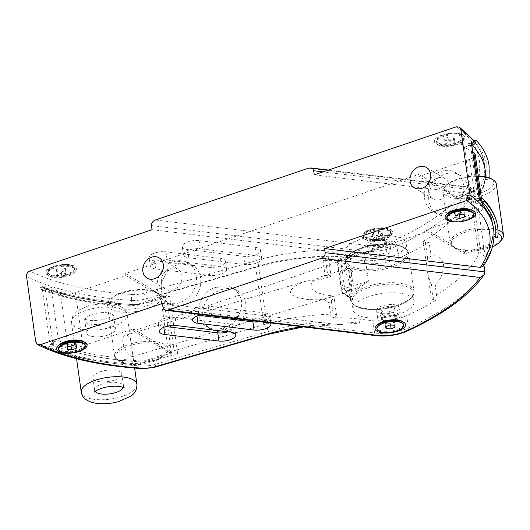 <?xml version="1.0" encoding="UTF-8"?>
<svg xmlns="http://www.w3.org/2000/svg" width="530" height="530" viewBox="0 0 530 530"><rect width="100%" height="100%" fill="white"/><g stroke="black" fill="none" stroke-linecap="round" stroke-linejoin="round"><path stroke-width="0.4" stroke-dasharray="2.65 1.99" d="M455.045 212.662L459.298 213.305L463.935 211.868L464.313 209.787L460.053 209.145L455.422 210.582L455.045 212.662L455.76 217.784M376.777 240.666L372.994 239.732L374.114 237.606L379.029 236.413L382.812 237.347L381.693 239.474L376.777 240.666L376.061 235.545L380.971 234.353L382.097 232.226L378.307 231.292L373.398 232.484L372.272 234.611L372.994 239.732M66.581 344.016L70.841 344.659L75.472 343.221L75.85 341.134L71.596 340.492L66.959 341.936L66.581 344.016L67.303 349.137M388.748 319.928L384.787 321.703L385.648 323.618L390.471 323.757L394.433 321.982L393.571 320.067L388.748 319.928L389.47 325.056M449.049 142.073L453.978 142.08L455.144 143.935L451.388 145.776L446.459 145.77L445.293 143.915L449.049 142.073L448.334 136.952L444.571 138.794L445.743 140.649L450.666 140.655L454.422 138.814L453.256 136.959L453.978 142.08M459.49 214.663L459.298 213.305M464.346 214.802L463.935 211.868M465.029 214.908L464.313 209.787M460.775 214.266L460.053 209.145M456.138 215.703L455.422 210.582M373.398 232.484L374.114 237.606M378.307 231.292L379.029 236.413M382.097 232.226L382.812 237.347M380.971 234.353L381.693 239.474M372.272 234.611L376.061 235.545M57.379 276.773L57.2 274.752L61.559 273.149L66.111 273.566L66.29 275.587L61.931 277.19L57.379 276.773L56.664 271.651L61.208 272.069L65.568 270.466L65.389 268.445L60.844 268.028L56.478 269.631L57.2 274.752M71.033 346.017L70.841 344.659M75.889 346.156L75.472 343.221M76.572 346.256L75.85 341.134M72.319 345.613L71.596 340.492M67.681 347.057L66.959 341.936M385.502 326.825L384.787 321.703M386.065 326.579L385.648 323.618M390.656 325.089L390.471 323.757M395.155 327.103L394.433 321.982M394.293 325.188L393.571 320.067M454.422 138.814L455.144 143.935M450.666 140.655L451.388 145.776M445.743 140.649L446.459 145.77M444.571 138.794L445.293 143.915M453.256 136.959L448.334 136.952M373.186 228.827A13.482 5.267 172 0 0 363.832 235.293A13.482 5.267 172 0 0 377.917 238.632A13.482 5.267 172 0 0 390.537 231.544A13.482 5.267 172 0 0 373.186 228.827M60.844 268.028L61.559 273.149M65.389 268.445L66.111 273.566M65.568 270.466L66.29 275.587M61.208 272.069L61.931 277.19M56.478 269.631L56.664 271.651M402.396 321.432A14.045 5.485 -8 0 1 396.791 329.574A14.045 5.485 -8 0 1 377.93 329.627A14.045 5.485 -8 0 1 377.208 324.969M458.635 141.596A13.482 5.267 172 0 0 462.849 136.925A13.482 5.267 172 0 0 448.764 133.593A13.482 5.267 172 0 0 436.144 140.682A13.482 5.267 172 0 0 444.518 144.326A13.482 5.267 172 0 0 458.635 141.596M473.661 213.855A13.482 5.267 -8 0 1 473.648 214.537A13.482 5.267 -8 0 1 460.186 221.056A13.482 5.267 -8 0 1 446.956 217.611M365.263 239.494A14.045 5.485 172 0 0 378.301 240.792A14.045 5.485 172 0 0 390.378 235.903A14.045 5.485 172 0 0 389.649 231.246A14.045 5.485 172 0 0 370.795 231.305A14.045 5.485 172 0 0 365.19 239.441A14.045 5.485 172 0 0 365.263 239.494M373.279 229.444A13.482 5.267 172 0 0 363.918 235.91A13.482 5.267 172 0 0 365.488 237.944A13.482 5.267 172 0 0 378.003 239.249A13.482 5.267 172 0 0 389.669 234.545A13.482 5.267 172 0 0 390.623 232.16A13.482 5.267 172 0 0 373.279 229.444M67.297 264.616A13.482 5.267 172 0 0 53.821 266.431A13.482 5.267 172 0 0 47.673 271.923A13.482 5.267 172 0 0 61.758 275.262A13.482 5.267 172 0 0 74.379 268.173A13.482 5.267 172 0 0 67.297 264.616M85.204 345.209A13.482 5.267 -8 0 1 85.184 345.891A13.482 5.267 -8 0 1 71.729 352.41A13.482 5.267 -8 0 1 58.499 348.959M403.661 324.976A13.482 5.267 -8 0 1 385.648 332.264A13.482 5.267 -8 0 1 376.962 328.726M458.722 142.212A13.482 5.267 172 0 0 462.935 137.542A13.482 5.267 172 0 0 448.85 134.203A13.482 5.267 172 0 0 436.236 141.298A13.482 5.267 172 0 0 444.604 144.935A13.482 5.267 172 0 0 458.722 142.212M472.031 211.781A13.363 5.22 -8 0 1 473.515 214.445A13.363 5.22 -8 0 1 459.318 220.99A13.363 5.22 -8 0 1 447.075 216.81A13.363 5.22 -8 0 1 447.956 215.167M381.242 238.692A13.363 5.22 172 0 0 389.576 234.651A13.363 5.22 172 0 0 387.026 229.41A13.363 5.22 172 0 0 373.325 229.589A13.363 5.22 172 0 0 365.607 238.016A13.363 5.22 172 0 0 381.242 238.692M67.383 265.232A13.482 5.267 172 0 0 53.908 267.047A13.482 5.267 172 0 0 47.76 272.539A13.482 5.267 172 0 0 49.33 274.573A13.482 5.267 172 0 0 61.844 275.878A13.482 5.267 172 0 0 73.511 271.174A13.482 5.267 172 0 0 74.465 268.79A13.482 5.267 172 0 0 67.383 265.232M83.574 343.135A13.363 5.22 -8 0 1 85.058 345.792A13.363 5.22 -8 0 1 70.861 352.344A13.363 5.22 -8 0 1 58.618 348.157A13.363 5.22 -8 0 1 59.499 346.521M352.635 254.274A32.019 12.508 172 0 0 345.427 262.8L345.487 263.98L348.72 271.102L337.842 262.94A5.618 2.193 -8 0 1 337.345 262.198L341.38 290.877A5.618 2.193 172 0 0 341.87 291.619A2.246 1.928 -53.1 0 0 342.552 292.805L341.38 290.877A5.618 2.193 172 0 1 344.626 288.36L340.598 259.68L364.415 252.532C359.83 252.148 355.902 252.731 352.635 254.274A1.126 0.762 -121.1 0 1 352.351 255.056A1.126 0.762 -121.1 0 1 352.331 255.069A1.126 0.762 -121.1 0 1 351.913 255.122L354.53 254.122L364.415 252.532L368.449 281.211L356.524 287.896A33.145 12.945 172 0 0 349.065 296.721L350.416 298.715L352.748 299.781L350.337 298.489L350.323 297.621A1.126 1.034 3.8 0 0 349.065 296.721L344.189 293.057A3.372 1.318 -8 0 1 345.838 291.102L356.524 287.896A1.126 0.762 58.9 0 1 357.525 289.102L368.449 281.211L344.626 288.36A2.246 0.755 73.3 0 0 345.838 291.102M114.189 326.904A14.608 5.697 172 0 0 97.547 325.692A14.608 5.697 172 0 0 86.549 332.893A14.608 5.697 172 0 0 101.806 336.497A14.608 5.697 172 0 0 115.474 328.819A14.608 5.697 172 0 0 114.189 326.904M120.535 371.981A14.608 5.697 172 0 0 103.893 370.768A14.608 5.697 172 0 0 92.896 377.969A14.608 5.697 172 0 0 108.153 381.574A14.608 5.697 172 0 0 121.827 373.895A14.608 5.697 172 0 0 120.535 371.981M462.948 134.905A15.39 6.009 -8 0 1 463.743 140.006A15.39 6.009 -8 0 1 450.421 145.372A15.39 6.009 -8 0 1 436.137 143.882A15.39 6.009 -8 0 1 442.285 134.964A15.39 6.009 -8 0 1 462.948 134.905M390.65 229.623A15.39 6.009 -8 0 1 391.445 234.724A15.39 6.009 -8 0 1 378.122 240.097A15.39 6.009 -8 0 1 363.838 238.606A15.39 6.009 -8 0 1 369.98 229.682A15.39 6.009 -8 0 1 390.65 229.623M54.908 276.156A13.363 5.22 172 0 0 73.418 271.281A13.363 5.22 172 0 0 67.343 265.384A13.363 5.22 172 0 0 51.728 268.173A13.363 5.22 172 0 0 49.449 274.646A13.363 5.22 172 0 0 54.908 276.156M42.062 287.061A250.67 97.898 172 0 0 44.295 287.903A2.246 1.669 110.2 0 1 43.255 287.956A2.246 1.669 110.2 0 1 42.301 286.611L40.578 287.373A4.492 3.346 -69.8 0 0 42.48 290.062A4.492 3.346 -69.8 0 0 44.606 289.943L44.315 287.889A13.257 5.181 172 0 0 45.799 286.465A8.99 3.511 172 0 1 45.792 286.472A2.246 0.875 172 0 1 42.062 287.061L50.125 344.421A2.246 0.875 172 0 0 53.855 343.831A8.99 3.511 172 0 0 53.861 343.824L53.57 341.777A2.246 0.875 172 0 1 52.656 342.261L53.384 342.016A13.257 5.181 172 0 0 53.57 341.777L53.861 343.824A13.257 5.181 -8 0 1 52.377 345.249A2.246 1.669 -69.8 0 0 50.94 348.064L49.21 348.833A255.162 99.653 172 0 0 122.503 364.435L123.583 363.534A2.246 1.1 95.8 0 1 124.371 360.579A250.67 97.898 172 0 0 141.185 361.957A6.744 2.63 172 0 0 143.014 361.957A6.744 2.63 172 0 0 147.181 361.162L170.653 353.278L133.706 330.852L158.397 322.505A11.236 4.386 172 0 0 158.298 323.393A11.236 4.386 172 0 0 163.671 326.301L165.877 326.573M50.94 348.064A252.916 98.779 172 0 0 123.583 363.534M159.755 345.726A24.718 9.653 -8 0 1 165.214 349.038L159.755 345.726L157.834 343.619L133.421 328.799L82.918 345.871A11.236 4.386 -8 0 1 67.78 345.938L58.419 340.32L50.933 287.055L45.898 288.757A13.257 5.181 172 0 0 46.084 288.512A2.246 0.875 -8 0 1 45.169 289.002L45.898 288.757A13.257 5.181 172 0 1 44.606 289.943A250.67 97.898 -8 0 0 108.491 304.366A25.844 10.09 -8 0 1 110.167 299.139A25.844 10.09 -8 0 1 150.348 290.36L151.984 290.413L157.443 293.726A24.718 9.653 172 0 0 155.389 291.931A24.718 9.653 172 0 0 151.984 290.413M45.792 286.472L46.084 288.519A8.99 3.511 -8 0 1 46.084 288.519L45.799 286.465M42.301 286.611A252.916 98.779 172 0 0 114.944 302.073A2.246 1.1 -84.2 0 0 115.798 303.405A2.246 1.1 -84.2 0 0 116.308 303.22A250.67 97.898 172 0 0 133.123 304.598A6.744 2.63 172 0 0 134.951 304.598A17.98 7.022 172 0 0 146.664 302.868L169.593 296.204L177.656 353.563A4.492 1.756 172 0 1 171.428 352.775L167.778 326.798M40.578 287.373A255.162 99.653 172 0 0 113.864 302.974L114.944 302.073M345.427 262.8A1.126 1.034 -176.2 0 1 344.46 263.947A33.145 12.945 -8 0 1 351.913 255.122L341.234 258.329A3.372 1.318 172 0 0 339.578 260.283L344.46 263.947L348.72 271.102L352.748 299.781L341.87 291.619L337.842 262.94A2.246 1.928 126.9 0 1 339.578 260.283M115.023 305.439A253.645 99.057 -8 0 1 110.558 304.962A24.718 9.653 172 0 0 134.713 308.718A24.718 9.653 172 0 0 157.549 298.681L139.264 304.829A6.744 2.63 -8 0 1 133.268 305.625A250.67 97.898 -8 0 1 116.454 304.246L115.023 305.439A4.492 2.2 95.8 0 1 113.864 302.974M116.454 304.246L116.308 303.22A250.67 97.898 172 0 1 88.159 299.344A250.67 97.904 -8 0 1 44.295 287.903L44.315 287.889M437.561 144.769A14.045 5.485 172 0 0 450.599 146.068A14.045 5.485 172 0 0 462.677 141.185A14.045 5.485 172 0 0 461.948 136.528A14.045 5.485 172 0 0 443.093 136.581A14.045 5.485 172 0 0 437.488 144.723A14.045 5.485 172 0 0 437.561 144.769M472.396 210.324A14.045 5.485 -8 0 1 470.408 216.902A14.045 5.485 -8 0 1 454.667 220.135A14.045 5.485 -8 0 1 447.201 213.862M46.05 271.599A15.39 6.009 -8 0 1 65.216 264.444A15.39 6.009 -8 0 1 75.287 271.353A15.39 6.009 -8 0 1 61.964 276.726A15.39 6.009 -8 0 1 47.68 275.236A15.39 6.009 -8 0 1 46.05 271.599M471.806 145.293A13.257 5.181 -8 0 1 469.673 145.465L470.507 145.18A2.246 0.875 -8 0 1 469.222 145.439A8.99 3.511 -8 0 1 468.268 145.498L467.983 143.445A8.99 3.511 172 0 0 468.937 143.392A2.246 0.875 172 0 0 471.369 142.172M472.78 152.203L464.479 147.221L469.673 145.465A13.257 5.181 -8 0 1 468.268 145.498M479.292 198.558A13.257 5.181 -8 0 1 477.159 198.723A13.257 5.181 -8 0 1 475.755 198.757A8.99 3.511 172 0 0 476.708 198.704A2.246 0.875 172 0 0 477.994 198.439L470.507 145.18M464.479 147.221L471.958 200.479L477.994 198.439M479.928 199.936L480.014 200.552A13.257 5.181 -8 0 1 476.039 200.804A8.99 3.511 172 0 0 477 200.751A2.246 0.875 172 0 0 479.431 199.532A2.246 0.875 172 0 0 479.305 199.3M476.039 200.804L475.755 198.757M480.418 200.453L480.014 200.552M489.044 165.426A255.162 99.653 -8 0 1 489.097 176.053L486.871 176.271A2.246 2.06 -172.8 0 1 484.963 178.537L484.93 178.544A250.67 97.898 -8 0 1 484.4 181.744A250.67 97.898 -8 0 1 483.261 186.189A6.744 2.63 -8 0 1 483.102 186.534A250.67 97.898 172 0 0 484.4 181.744A250.67 97.898 172 0 0 484.963 178.537L484.97 167.666L484.393 163.571A250.67 97.898 172 0 0 473.774 141.212M473.774 140.609A252.916 98.779 -8 0 1 486.818 165.744A252.916 98.779 -8 0 1 486.871 176.271M489.839 248.398L488.183 251.472M477.822 177.722L479.438 175.675L478.888 173.548L479.478 174.688L477.822 177.722A246.178 96.142 -8 0 1 470.004 193.622L314.244 174.84M492.469 246.715A24.718 9.653 -8 0 1 469.666 251.121L487.825 244.9A6.744 2.63 172 0 0 491.177 242.528A250.67 97.898 172 0 0 492.847 234.876L493.033 225.031M492.847 234.876L495.795 234.585A4.492 4.114 -172.8 0 1 497.73 237.513M494.006 236.016A2.246 2.06 7.2 0 0 493.026 235.896A250.67 97.898 172 0 1 492.463 239.103A250.67 97.898 172 0 0 492.993 235.903M496.305 183.943A26.964 10.534 -8 0 1 492.052 190.8A26.964 10.534 -8 0 1 462.736 198.776A26.964 10.534 -8 0 1 442.894 191.449A26.964 10.534 -8 0 1 444.796 186.673A26.964 10.534 -8 0 1 478.351 176.623M497.988 229.914A26.964 10.534 172 0 0 493.562 228.649A26.964 10.534 172 0 0 464.585 230.914A26.964 10.534 172 0 0 450.096 242.667A26.964 10.534 172 0 0 453.236 246.735A26.964 10.534 172 0 0 499.253 242.011A26.964 10.534 172 0 0 501.599 239.938M467.983 143.445A13.257 5.181 172 0 0 471.521 143.246M488.229 177.212A253.645 99.057 -8 0 1 488.017 179.273A4.492 4.114 7.2 0 0 489.011 177.517M489.104 177.06A4.492 4.114 7.2 0 0 489.097 176.053M110.558 304.962L108.491 304.366M495.795 234.585A253.645 99.057 172 0 0 496 232.524L493.006 230.099A25.844 10.09 172 0 0 464.307 232.584A25.844 10.09 172 0 0 451.553 244.35L453.514 246.437L459.099 249.709A24.718 9.653 -8 0 1 455.489 248.133A24.718 9.653 -8 0 1 453.514 246.437M471.958 200.479L481.366 206.13A11.236 4.386 -8 0 1 482.744 207.859A11.236 4.386 -8 0 1 477 212.662L426.57 229.709L451.553 244.35M161.445 282.589A11.799 9.778 -59 0 0 165.612 289.241A11.799 9.778 -59 0 0 180.067 284.159A11.799 9.778 -59 0 0 177.755 269.008A11.799 9.778 -59 0 0 166.314 270.558A11.799 9.778 -59 0 0 161.445 282.589M157.291 288.79A22.472 18.63 -59 0 0 165.234 301.464A22.472 18.63 -59 0 0 192.774 291.785A22.472 18.63 -59 0 0 188.369 262.926A22.472 18.63 -59 0 0 166.572 265.881A22.472 18.63 -59 0 0 157.291 288.79M428.717 192.238A11.799 9.778 -59 0 0 432.884 198.896A11.799 9.778 -59 0 0 447.346 193.814A11.799 9.778 -59 0 0 445.028 178.663A11.799 9.778 -59 0 0 433.586 180.213A11.799 9.778 -59 0 0 428.717 192.238M424.563 198.445A22.472 18.63 -59 0 0 432.513 211.119A22.472 18.63 -59 0 0 460.047 201.44A22.472 18.63 -59 0 0 455.641 172.581A22.472 18.63 -59 0 0 433.845 175.529A22.472 18.63 -59 0 0 424.563 198.445M49.21 348.833A4.492 3.346 110.2 0 1 52.092 343.201L52.377 345.249A250.67 97.898 172 0 0 96.222 356.703A250.67 97.898 172 0 0 140.139 361.884A17.98 7.022 172 0 0 143.014 361.957A17.98 7.022 172 0 0 154.727 360.228L177.656 353.563M157.834 343.619A25.844 10.09 172 0 0 129.181 345.898A25.844 10.09 172 0 0 115.977 357.631A250.67 97.898 -8 0 1 52.092 343.201A13.257 5.181 172 0 0 53.384 342.016L58.419 340.32M50.933 287.055L60.294 292.673A11.236 4.386 172 0 0 75.432 292.606L125.935 275.54L150.348 290.36M135.21 311.627A26.964 10.534 -8 0 1 107.378 304.902A26.964 10.534 -8 0 1 109.279 300.126A26.964 10.534 -8 0 1 132.619 290.718A26.964 10.534 -8 0 1 157.642 293.328A26.964 10.534 -8 0 1 160.782 297.396A26.964 10.534 -8 0 1 159.994 300.695A26.964 10.534 -8 0 1 135.21 311.627M142.404 362.838A26.964 10.534 172 0 0 166.082 353.391A26.964 10.534 172 0 0 167.195 351.907A26.964 10.534 172 0 0 167.983 348.608A26.964 10.534 172 0 0 139.814 341.936A26.964 10.534 172 0 0 114.579 356.114A26.964 10.534 172 0 0 117.72 360.188A26.964 10.534 172 0 0 142.404 362.838M115.977 357.631L118.329 360.274A253.645 99.057 172 0 0 122.801 360.751L124.225 359.559L124.371 360.579A250.67 97.898 172 0 1 96.222 356.703M122.801 360.751A4.492 2.2 -84.2 0 0 122.503 364.435M124.225 359.559A250.67 97.898 172 0 0 141.04 360.937A6.744 2.63 172 0 0 147.035 360.142L165.32 353.994A24.718 9.653 -8 0 1 164.307 355.352A24.718 9.653 -8 0 1 142.908 363.971A24.718 9.653 -8 0 1 119.972 361.579A24.718 9.653 -8 0 1 118.329 360.274M52.377 345.249L52.357 345.262A250.67 97.898 172 0 1 50.125 344.421M83.932 341.671A14.045 5.485 -8 0 1 81.951 348.256A14.045 5.485 -8 0 1 66.21 351.483A14.045 5.485 -8 0 1 58.744 345.216M141.821 368.158L134.713 367.615M352.205 278.541L351.224 271.585A10.11 3.399 -106.7 0 0 352.205 278.541L352.092 282.556A11.236 3.776 73.3 0 1 350.158 268.823L351.224 271.585M451.328 194.397L445.743 191.131A24.718 9.653 172 0 0 451.328 194.397L453.289 196.491L456.886 198.598L460.729 197.279A25.844 10.09 -8 0 1 453.289 196.491M488.017 179.273L485.076 179.564A250.67 97.898 -8 0 1 483.4 187.216A6.744 2.63 -8 0 1 480.054 189.588L461.888 195.808L460.729 197.279M461.888 195.808A24.718 9.653 172 0 0 488.176 189.627A24.718 9.653 172 0 0 490.906 178.477M445.743 191.131L444.067 191.085A25.844 10.09 -8 0 1 445.684 185.692A25.844 10.09 -8 0 1 478.272 176.073M485.076 179.564L484.93 178.544M157.443 293.726L159.364 295.833A25.844 10.09 -8 0 1 159.007 299.264L157.549 298.681M159.364 295.833L162.882 297.966L159.007 299.264M348.925 265.066A30.899 12.064 172 0 0 384.131 267.643A30.899 12.064 172 0 0 407.398 252.399A30.899 12.064 172 0 0 375.121 244.747A30.899 12.064 172 0 0 346.203 260.998A30.899 12.064 172 0 0 348.925 265.066M308.586 168.169L467.526 187.335L470.004 187.136L473.376 190.005L474.529 198.194C473.906 195.649 472.402 194.126 470.004 193.622M75.055 271.241A14.045 5.485 172 0 0 63.507 266.279A14.045 5.485 172 0 0 47.548 272.758A14.045 5.485 172 0 0 49.032 276.077A14.045 5.485 172 0 0 62.063 277.428A14.045 5.485 172 0 0 74.22 272.533A14.045 5.485 172 0 0 75.055 271.241M124.351 293.865L131.46 294.408L124.351 293.865A246.178 96.142 -8 0 1 29.872 271.002M354.57 305.214A30.899 12.064 -8 0 1 351.847 301.153A30.899 12.064 -8 0 1 377.353 285.458A30.899 12.064 -8 0 1 411.903 290.003A30.899 12.064 -8 0 1 413.042 292.553A30.899 12.064 -8 0 1 389.775 307.798A30.899 12.064 -8 0 1 354.57 305.214M472.349 143.054L483.115 160.106L484.97 167.666M483.936 265.159L483.738 263.748L483.247 266.186M427.776 273.467A22.472 8.997 71.3 0 0 431.241 283.967C432.228 286.008 433.547 286.604 435.209 285.75C440.635 279.966 443.405 272.811 443.517 264.291C441.251 257.5 437.098 254.778 431.042 256.109L427.664 258.501A22.472 8.997 -108.7 0 0 426.783 266.398L431.307 298.609L433.48 299.914A2.246 0.875 172 0 0 437.157 299.609L435.209 285.75M459.099 249.709L460.775 249.756L464.366 251.856L464.658 253.91L487.971 245.927A6.744 2.63 172 0 0 491.164 243.893A250.67 97.898 172 0 0 492.463 239.103A250.67 97.898 -8 0 1 491.317 243.548A6.744 2.63 -8 0 1 491.164 243.893A250.67 97.898 172 0 1 485.169 256.573L480.922 254.022A1.126 0.437 172 0 0 479.789 253.936A1.126 0.437 172 0 0 478.862 254.387A242.694 94.784 -8 0 1 431.307 298.609M496 232.524A24.718 9.653 -8 0 1 498.048 233.425M460.775 249.756A25.844 10.09 172 0 0 468.215 250.544L469.666 251.121M464.366 251.856L468.215 250.544M444.067 191.085L419.084 176.444L469.514 159.397A11.236 4.386 172 0 0 475.258 154.601M125.935 275.54L125.643 273.493L150.334 265.146A11.236 4.386 172 0 0 150.235 266.034A11.236 4.386 172 0 0 155.608 268.942L209.728 275.467A11.236 4.386 172 0 0 221.222 274.103A11.236 4.386 172 0 0 226.602 269.432A11.236 4.386 172 0 0 221.229 266.524L167.116 259.998A11.236 4.386 172 0 0 165.877 259.892L150.334 265.146A11.236 4.386 -8 0 1 165.877 259.892L183.493 253.936A11.236 4.386 -8 0 1 199.048 248.676L183.493 253.936A11.236 4.386 172 0 0 183.393 254.824A11.236 4.386 172 0 0 188.773 257.732L244.827 264.49A11.236 4.386 172 0 0 256.321 263.125A11.236 4.386 172 0 0 261.707 258.454A11.236 4.386 172 0 0 256.328 255.546L200.274 248.789A11.236 4.386 172 0 0 199.048 248.676L418.793 174.397L419.084 176.444M259.74 321.65A11.236 4.386 172 0 0 269.763 315.814A11.236 4.386 172 0 0 264.39 312.905L208.336 306.148A11.236 4.386 172 0 0 207.111 306.035A11.236 4.386 172 0 0 191.555 311.296L173.939 317.251A11.236 4.386 172 0 0 158.397 322.505L173.939 317.251A11.236 4.386 172 0 1 175.178 317.357L229.291 323.883A11.236 4.386 172 0 1 234.664 326.791A11.236 4.386 172 0 1 228.231 331.813M426.57 229.709L426.855 231.756L191.555 311.296A11.236 4.386 172 0 0 191.456 312.183A11.236 4.386 172 0 0 196.835 315.092L199.041 315.357M161.604 291.381A22.472 18.63 -59 0 0 169.547 304.048A22.472 18.63 -59 0 0 197.087 294.369A22.472 18.63 -59 0 0 192.675 265.517A22.472 18.63 -59 0 0 170.885 268.465A22.472 18.63 -59 0 0 161.604 291.381M428.876 201.029A22.472 18.63 -59 0 0 436.819 213.703A22.472 18.63 -59 0 0 464.359 204.023A22.472 18.63 -59 0 0 459.947 175.172A22.472 18.63 -59 0 0 438.158 178.12A22.472 18.63 -59 0 0 428.876 201.029M166.493 352.529A25.844 10.09 172 0 0 166.851 349.091L170.369 351.224L166.493 352.529L165.32 353.994M166.851 349.091L165.214 349.038M88.159 299.344A250.67 97.898 172 0 0 132.076 304.525A17.98 7.022 172 0 0 134.951 304.598A6.744 2.63 -8 0 0 139.118 303.803L162.591 295.919L162.882 297.966M303.379 326.911L340.3 324.512L334.178 324.135L162.432 303.432M201.87 314.674A11.236 4.386 -8 0 1 209.489 314.343L265.543 321.101A11.236 4.386 -8 0 1 270.38 322.929M330.587 295.634L324.413 294.905L316.854 292.454L313.117 289.983L311.766 288.34L311.084 286.445L311.229 284.484L312.084 282.649L315.052 279.648L321.803 276.362L327.719 275.236L330.972 276.408L321.034 279.436L306.366 280.993L298.933 283.967L295.058 286.279L291.732 289.221L290.712 290.851L290.44 292.639L291.997 295.044L297.747 297.655L307.97 299.543L318.272 299.808L323.797 299.106L333.741 296.111L330.587 295.634L333.185 314.118A4.492 1.756 172 0 1 336.57 315.337A4.492 1.756 172 0 1 331.058 317.808A101.124 39.492 -8 0 1 358.923 319.067L372.868 320.749A29.216 11.408 172 0 0 406.689 315.608A250.67 97.898 172 0 0 437.157 299.609M346.408 291.361A11.236 3.776 73.3 0 0 348.223 291.897A11.236 3.776 73.3 0 0 349.204 282.331A11.236 3.776 73.3 0 0 343.533 270.876A11.236 3.776 73.3 0 0 341.717 270.34A11.236 3.776 73.3 0 0 340.737 279.906A11.236 3.776 73.3 0 0 346.408 291.361L350.443 290.148L352.092 282.556M343.533 270.876L347.567 269.664L348.422 268.326L350.204 268.743L352.715 271.916L353.179 273.765L353.053 278.184L350.443 290.148M350.158 268.823L348.389 268.385L347.567 269.664M132.043 349.893L131.413 345.275C130.744 338.372 128.922 334.993 125.948 335.132C118.866 336.523 125.087 353.311 130.943 356.014L132.407 356.657L132.593 353.682L132.043 349.893M456.886 198.598L456.595 196.55L418.793 174.397M485.169 256.573L477.106 199.214A250.67 97.898 172 0 0 483.102 186.534A6.744 2.63 -8 0 1 479.908 188.567L456.595 196.55M477.106 199.214L472.859 196.663A1.126 0.437 172 0 0 471.733 196.577A1.126 0.437 172 0 0 470.799 197.027A242.694 94.784 -8 0 1 423.251 241.249L426.783 266.398M423.251 241.249L425.424 242.554A2.246 0.875 172 0 0 429.095 242.25L431.042 256.109M125.643 273.493L162.591 295.919M208.575 267.272L154.455 260.747A11.236 4.386 -8 0 1 149.082 257.838A11.236 4.386 -8 0 1 154.469 253.168A11.236 4.386 -8 0 1 165.963 251.803L220.076 258.329A11.236 4.386 -8 0 1 225.455 261.237A11.236 4.386 -8 0 1 220.069 265.914A11.236 4.386 -8 0 1 208.575 267.272L209.728 275.467M243.674 256.295L187.62 249.537A11.236 4.386 -8 0 1 182.247 246.629A11.236 4.386 -8 0 1 187.627 241.958A11.236 4.386 -8 0 1 199.121 240.594L255.182 247.351A11.236 4.386 -8 0 1 260.555 250.259A11.236 4.386 -8 0 1 255.168 254.93A11.236 4.386 -8 0 1 243.674 256.295L244.827 264.49M347.72 256.46A30.899 12.064 -8 0 1 344.997 252.399A30.899 12.064 -8 0 1 373.915 236.148A30.899 12.064 -8 0 1 406.192 243.793A30.899 12.064 -8 0 1 384.051 258.786A30.899 12.064 -8 0 1 348.767 257.163A30.899 12.064 -8 0 1 347.72 256.46M321.034 279.436L325.115 275.534L330.939 275.242L328.507 257.977A4.492 1.756 172 0 1 322.995 260.449A101.124 39.492 -8 0 1 350.86 261.707L364.806 263.383A29.216 11.408 172 0 0 398.626 258.249A250.67 97.898 172 0 0 429.095 242.25M323.817 250.392A105.616 41.247 172 0 0 256.328 260.535L143.743 293.256A13.482 5.267 -8 0 1 132.798 294.501A4.492 1.948 -86.2 0 0 131.5 300.424A17.98 7.022 172 0 0 146.088 298.768L258.673 266.047A101.124 39.492 -8 0 1 350.284 257.606C341.419 254.314 332.601 251.909 323.817 250.392L152.07 229.682M413.108 298.602A30.899 12.064 172 0 0 378.559 294.064A30.899 12.064 172 0 0 353.053 309.758A30.899 12.064 172 0 0 385.33 317.404A30.899 12.064 172 0 0 414.255 301.153A30.899 12.064 172 0 0 413.108 298.602M426.855 231.756L464.658 253.91M133.421 328.799L133.706 330.852M170.369 351.224L170.653 353.278M235.896 319.802C232.292 323.989 227.966 326.725 222.905 327.997L227.237 330.594C245.595 327.089 252.976 299.099 237.672 291.003L233.339 288.406C228.45 285.61 223.057 285.166 217.154 287.081L221.487 289.678C209.343 293.772 203.056 302.133 202.619 314.76M233.339 288.406C243.25 296.283 244.35 306.433 236.645 318.868M237.672 291.003C232.783 288.207 227.383 287.764 221.487 289.678M217.154 287.081C198.79 290.586 191.416 318.576 206.713 326.672C211.602 329.468 217.002 329.905 222.905 327.997M202.712 315.8C203.48 321.763 206.256 326.255 211.046 329.269C215.935 332.065 221.335 332.509 227.237 330.594M340.3 324.512L359.499 323.161L358.923 319.067M323.797 299.106L328.938 302.716L334.145 298.065L333.741 296.111M330.939 275.242L330.972 276.408M328.507 257.977A4.492 1.756 172 0 0 325.122 256.758A110.107 43.003 172 0 0 255.705 267.319L166.049 293.375A4.492 1.756 172 0 0 163.373 295.415A4.492 1.756 172 0 0 169.593 296.204M333.185 314.118A110.107 43.003 172 0 0 263.768 324.678L174.112 350.734A4.492 1.756 172 0 0 171.428 352.775M395.976 316.231A7.864 3.074 172 0 0 386.993 315.82A7.864 3.074 172 0 0 381.355 319.636A7.864 3.074 172 0 0 389.576 321.584A7.864 3.074 172 0 0 396.937 317.444A7.864 3.074 172 0 0 395.976 316.231M395.804 315.005A7.864 3.074 -8 0 1 396.765 316.218A7.864 3.074 -8 0 1 389.404 320.352A7.864 3.074 -8 0 1 381.183 318.404A7.864 3.074 -8 0 1 386.82 314.588A7.864 3.074 -8 0 1 395.804 315.005M379.122 320.643A11.349 4.432 -8 0 1 377.738 318.894A11.349 4.432 -8 0 1 388.358 312.925A11.349 4.432 -8 0 1 400.21 315.734A11.349 4.432 -8 0 1 392.081 321.24A11.349 4.432 -8 0 1 379.122 320.643M377.969 312.448A11.349 4.432 172 0 0 390.928 313.044A11.349 4.432 172 0 0 399.057 307.539A11.349 4.432 172 0 0 387.205 304.73A11.349 4.432 172 0 0 376.585 310.699A11.349 4.432 172 0 0 377.969 312.448M395.002 316.562A6.744 2.63 172 0 0 387.298 316.211A6.744 2.63 172 0 0 382.468 319.477A6.744 2.63 172 0 0 389.51 321.147A6.744 2.63 172 0 0 395.824 317.602A6.744 2.63 172 0 0 395.002 316.562M393.677 307.142A6.744 2.63 172 0 0 390.146 306.353A6.744 2.63 172 0 0 381.15 310.057A6.744 2.63 172 0 0 388.185 311.726A6.744 2.63 172 0 0 394.499 308.182A6.744 2.63 172 0 0 393.677 307.142M471.508 198.399A13.257 5.181 -8 0 1 468.937 197.663A13.257 5.181 172 0 0 466.599 196.974A13.482 5.267 -8 0 1 470.196 197.955A8.99 3.511 172 0 0 471.508 198.399L471.793 200.446A13.257 5.181 -8 0 1 469.222 199.711A13.257 5.181 172 0 0 466.884 199.022A13.482 5.267 -8 0 1 470.481 200.002A8.99 3.511 172 0 0 471.793 200.446M466.884 199.022L466.599 196.974M464.022 145.134A13.257 5.181 -8 0 1 461.451 144.399A13.257 5.181 172 0 0 459.113 143.709L458.821 141.662A13.482 5.267 -8 0 1 462.418 142.643A8.99 3.511 172 0 0 463.73 143.087L464.022 145.134A8.99 3.511 -8 0 1 462.71 144.69A13.482 5.267 172 0 0 459.113 143.709M458.821 141.662A13.257 5.181 -8 0 1 461.16 142.351A13.257 5.181 172 0 0 463.73 143.087M369.907 255.089L369.907 255.089A11.349 4.432 172 0 0 382.872 255.685A11.349 4.432 172 0 0 391.001 250.18A11.349 4.432 172 0 0 379.142 247.371A11.349 4.432 172 0 0 368.522 253.34A11.349 4.432 172 0 0 369.907 255.089M381.759 254.055A6.744 2.63 -8 0 1 373.087 252.697A6.744 2.63 -8 0 1 377.917 249.425A6.744 2.63 -8 0 1 385.615 249.782A6.744 2.63 -8 0 1 386.436 250.823A6.744 2.63 -8 0 1 381.759 254.055M368.761 246.894A11.349 4.432 -8 0 1 367.369 245.145A11.349 4.432 -8 0 1 377.989 239.176A11.349 4.432 -8 0 1 389.848 241.985A11.349 4.432 -8 0 1 381.719 247.49A11.349 4.432 -8 0 1 368.761 246.894M385.436 241.256A7.864 3.074 -8 0 1 386.397 242.468A7.864 3.074 -8 0 1 379.036 246.602A7.864 3.074 -8 0 1 370.821 244.661A7.864 3.074 -8 0 1 376.452 240.845A7.864 3.074 -8 0 1 385.436 241.256M385.264 240.024A7.864 3.074 -8 0 1 386.224 241.243A7.864 3.074 -8 0 1 378.864 245.377A7.864 3.074 -8 0 1 370.649 243.429A7.864 3.074 -8 0 1 376.28 239.613A7.864 3.074 -8 0 1 385.264 240.024M384.29 240.355A6.744 2.63 -8 0 1 385.111 241.395A6.744 2.63 -8 0 1 378.804 244.94A6.744 2.63 -8 0 1 371.762 243.27A6.744 2.63 -8 0 1 376.591 240.004A6.744 2.63 -8 0 1 384.29 240.355M467.526 187.335A246.178 96.142 -8 0 1 393.419 240.858A24.718 9.653 -8 0 1 364.806 245.211L155.422 219.963M352.324 255.056L340.876 258.223C338.624 258.666 337.444 259.991 337.345 262.198A5.618 2.193 -8 0 1 340.598 259.68A2.246 0.755 -106.7 0 1 340.876 258.223A2.246 0.755 -106.7 0 1 341.234 258.329M345.487 263.98L345.235 262.178C345.659 256.129 347.249 256.818 349.35 254.208L355.955 250.107C361.347 247.57 367.615 245.774 374.743 244.714C382.19 243.661 388.974 243.634 395.095 244.628L402.462 246.722C405.225 248.656 406.576 247.563 408.656 253.267A32.019 12.508 -8 0 1 384.542 269.068A32.019 12.508 -8 0 1 348.058 266.391A32.019 12.508 -8 0 1 345.235 262.178A32.019 12.508 -8 0 1 375.207 245.337A32.019 12.508 -8 0 1 408.656 253.267L414.009 291.368C414.38 294.017 412.983 296.694 409.829 299.404C406.397 302.213 401.608 304.558 395.459 306.426C386.648 309.003 377.857 310.03 369.085 309.5C362.268 309.01 357.16 307.546 353.749 305.088L350.588 300.285A32.019 12.508 172 0 0 353.411 304.498A32.019 12.508 172 0 0 389.901 307.168A32.019 12.508 172 0 0 414.009 291.368A32.019 12.508 172 0 0 380.56 283.444A32.019 12.508 172 0 0 350.588 300.285L350.337 298.489L342.552 292.805A2.246 1.928 -53.1 0 0 344.189 293.057M350.323 297.621A32.019 12.508 -8 0 1 357.525 289.102M112.459 314.608A14.608 5.697 172 0 0 95.817 313.396A14.608 5.697 172 0 0 84.82 320.597A14.608 5.697 172 0 0 100.077 324.201A14.608 5.697 172 0 0 113.745 316.523A14.608 5.697 172 0 0 112.459 314.608M123.41 387.39A14.608 5.697 172 0 0 123.556 386.191A14.608 5.697 172 0 0 122.271 384.276A14.608 5.697 172 0 0 105.629 383.064A14.608 5.697 172 0 0 94.632 390.266A14.608 5.697 172 0 0 95.095 391.378M468.937 143.392L469.222 145.439M476.708 198.704L477 200.751M493.006 230.099A250.67 97.898 172 0 0 479.729 198.505M480.279 198.399L481.366 206.13M60.294 292.673L67.78 345.938M52.656 342.261L45.169 289.002M141.04 360.937L141.185 361.957M376.36 335.709A4.492 2.325 96.9 0 1 374.591 333.039A29.216 11.408 172 0 0 408.418 327.898A250.67 97.898 172 0 0 484.89 271.943M407.391 330.985A4.492 2.517 65.3 0 0 408.418 327.898L406.689 315.608M108.127 327.984A28.09 10.951 172 0 0 127.094 314.648A28.09 10.951 172 0 0 124.623 310.958A28.09 10.951 172 0 0 92.618 308.632A28.09 10.951 172 0 0 71.464 322.478A28.09 10.951 172 0 0 108.127 327.984M81.276 392.147A28.09 10.951 172 0 0 83.74 395.824A28.09 10.951 172 0 0 117.938 397.646A28.09 10.951 172 0 0 136.906 384.31M483.4 187.216L483.261 186.189M133.268 305.625L133.123 304.598M35.755 341.969A250.67 97.898 172 0 0 140.715 365.978A17.98 7.022 172 0 0 155.303 364.322L154.727 360.228M142.298 368.635A4.492 1.948 93.8 0 1 140.715 365.978L140.139 361.884M364.806 245.211A4.492 2.325 -83.1 0 0 363.076 251.094A29.216 11.408 172 0 0 396.897 245.96A250.67 97.898 172 0 0 473.376 190.005L323.028 171.872M456.396 126.776A246.178 96.142 -8 0 1 478.888 173.548M393.419 240.858A4.492 2.517 -114.7 0 1 396.897 245.96L398.626 258.249M132.798 294.501A246.178 96.142 -8 0 1 131.46 294.408M26.54 276.421A250.67 97.898 172 0 0 131.5 300.424L132.076 304.525M483.738 263.748A250.67 97.898 172 0 0 493.609 229.126M474.529 198.194A250.67 97.898 172 0 0 484.393 163.571L480.889 151.64L473.959 140.563M491.177 242.528L491.317 243.548M75.432 292.606L82.918 345.871M469.514 159.397L477 212.662M147.035 360.142L147.181 361.162M154.786 367.224A4.492 1.431 73.8 0 0 155.303 364.322L267.882 331.601A101.124 39.492 -8 0 1 359.499 323.161M143.743 293.256A4.492 1.431 -106.2 0 1 146.088 298.768L146.664 302.868M163.008 307.526L374.591 333.039L372.868 320.749M334.178 324.135A105.616 41.247 172 0 0 302.001 326.745M433.48 299.914L431.241 283.967M480.054 189.588L479.908 188.567M425.424 242.554L427.664 258.501M139.264 304.829L139.118 303.803M154.455 260.747L155.608 268.942M220.076 258.329L221.229 266.524M165.963 251.803L167.116 259.998M187.62 249.537L188.773 257.732M255.182 247.351L256.328 255.546M199.121 240.594L200.274 248.789M151.494 225.581L363.076 251.094L364.806 263.383M470.799 197.027L478.862 254.387M472.859 196.663L480.922 254.022M487.825 244.9L487.971 245.927M209.489 314.343L208.336 306.148M265.543 321.101L264.39 312.905M196.974 316.099L196.835 315.092M176.324 325.552L175.178 317.357M230.444 332.078L229.291 323.883M163.81 327.315L163.671 326.301M267.365 334.503A4.492 1.431 73.8 0 0 267.882 331.601L258.673 266.047A4.492 1.431 -106.2 0 0 256.328 260.535M322.995 260.449L325.115 275.534M325.122 256.758L327.719 275.236M350.284 257.606L350.86 261.707M331.058 317.808L328.938 302.716M255.705 267.319L263.768 324.678M166.049 293.375L170.581 325.599M170.799 327.162L174.112 350.734M468.937 197.663L469.222 199.711M470.196 197.955L470.481 200.002M462.418 142.643L462.71 144.69M461.451 144.399L461.16 142.351M363.832 235.293L363.918 235.91M390.537 231.544L390.623 232.16M436.144 140.682L436.236 141.298M462.849 136.925L462.935 137.542M47.673 271.923L47.76 272.539M74.379 268.173L74.465 268.79M352.351 255.056C347.846 257.911 345.54 260.555 345.434 262.993L345.487 263.953M115.474 328.819L113.745 316.523L114.023 314.714C114.566 314.277 112.545 317.185 103.211 319.457C97.434 320.663 92.299 320.902 87.821 320.16L84.051 318.934L84.82 320.597L86.549 332.893M92.896 377.969L94.632 390.266L94.353 392.074M121.827 373.895L123.556 386.191L124.325 387.854M462.677 141.185L463.743 140.006M437.488 144.723L436.137 143.882M390.378 235.903L391.445 234.724M365.19 239.441L363.838 238.606M450.096 242.667L442.894 191.449M109.472 304.982C83.866 301.994 61.533 297.025 42.48 290.062M167.983 348.608L160.782 297.396M114.579 356.114L107.378 304.902M43.255 287.956C63.646 295.402 87.828 300.55 115.798 303.405M76.572 358.737L71.464 322.478L72.835 315.721L77.705 310.547L89.828 305.147L107.842 303.114L117.554 304.81L122.582 307.387C125.027 309.142 126.531 311.56 127.094 314.648L131.413 345.275M445.684 185.692L444.796 186.673M110.167 299.139L109.279 300.126M155.389 291.931L157.642 293.328M470.004 187.136L328.388 170.057M414.261 187.713L432.884 198.896M426.405 167.48L445.028 178.663M147.015 278.078L165.612 289.241M159.159 257.845L177.755 269.008M74.22 272.533L75.287 271.353M49.032 276.077L47.68 275.236M481.929 201.049C489.574 209.045 494.086 217.757 495.457 227.198M486.871 176.775L486.818 165.744M455.489 248.133L453.236 246.735M481.412 198.412L482.744 207.859M192.675 265.517L188.369 262.926M169.547 304.048L165.234 301.464M459.947 175.172L455.641 172.581M436.819 213.703L432.513 211.119M164.307 355.352L166.082 353.391M119.972 361.579L117.72 360.188M341.717 270.34L348.422 268.326M132.593 353.682L134.62 368.065M226.602 269.432L225.455 261.237M150.235 266.034L149.082 257.838M261.707 258.454L260.555 250.259M183.393 254.824L182.247 246.629M344.997 252.399L346.203 260.998M406.192 243.793L407.398 252.399M351.847 301.153L353.053 309.758M413.042 292.553L414.255 301.153M270.916 324.009L269.763 315.814M192.609 320.378L191.456 312.183M235.817 334.986L234.664 326.791M159.451 331.588L158.298 323.393M211.046 329.269L206.713 326.672M348.389 268.385L321.995 276.309M306.366 280.993L125.948 335.132M348.223 291.897L132.407 356.657M336.57 315.337L334.145 298.065M167.685 326.096L163.373 295.415M396.937 317.444L396.765 316.218M381.355 319.636L381.183 318.404M376.585 310.699L377.738 318.894M399.057 307.539L400.21 315.734M395.824 317.602L394.499 308.182M382.468 319.477L381.15 310.057M367.369 245.145L368.522 253.34M389.848 241.985L391.001 250.18M386.397 242.468L386.224 241.243M370.821 244.661L370.649 243.429M371.762 243.27L373.087 252.697M385.111 241.395L386.436 250.823"/><path stroke-width="0.79" d="M473.774 141.212A250.67 97.898 172 0 0 460.881 129.552L459.51 127.167L456.396 126.776L314.244 174.84L313.608 170.428L312.919 169.057L311.037 167.983L308.586 168.169L155.422 219.963C152.726 221.136 151.414 223.011 151.494 225.581L152.07 229.682L29.872 271.002C27.54 272.049 26.427 273.858 26.54 276.421L35.755 341.969L37.544 344.613C64.011 357.697 98.931 365.707 142.298 368.635L154.786 367.224A4.492 1.431 73.8 0 1 154.104 367.005A13.482 5.267 -8 0 1 143.166 368.251A4.492 1.948 93.8 0 1 142.298 368.635M143.166 368.251A246.178 96.142 -8 0 1 141.821 368.158L134.713 367.615A246.178 96.142 -8 0 1 40.24 344.745L37.544 344.613M40.24 344.745L162.432 303.432L163.068 307.844L163.757 309.215L165.638 310.288L168.089 310.096L321.26 258.309L480.193 277.475L484.102 274.818L484.89 271.943L483.936 265.159M460.881 129.552L470.09 195.106C470.203 197.67 469.096 199.479 466.758 200.525L324.612 248.59L325.188 252.691C325.261 255.261 323.956 257.136 321.26 258.309M430.572 174.138A11.799 9.778 121 0 1 425.703 186.162A11.799 9.778 121 0 1 414.261 187.713A11.799 9.778 121 0 1 410.087 181.061A11.799 9.778 121 0 1 414.964 169.03A11.799 9.778 121 0 1 426.405 167.48A11.799 9.778 121 0 1 430.572 174.138M163.326 264.496A11.799 9.778 121 0 1 158.457 276.527A11.799 9.778 121 0 1 147.015 278.078A11.799 9.778 121 0 1 142.848 271.426A11.799 9.778 121 0 1 147.718 259.395A11.799 9.778 121 0 1 159.159 257.845A11.799 9.778 121 0 1 163.326 264.496M460.02 218.426L455.76 217.784L456.138 215.703L460.775 214.266L465.029 214.908L464.651 216.989L460.02 218.426L459.49 214.663M464.651 216.989L464.346 214.802M71.557 349.78L67.303 349.137L67.681 347.057L72.319 345.613L76.572 346.256L76.194 348.342L71.557 349.78L71.033 346.017M76.194 348.342L75.889 346.156M386.37 328.739L385.502 326.825L389.47 325.056L394.293 325.188L395.155 327.103L391.193 328.878L386.37 328.739L386.065 326.579M391.193 328.878L390.656 325.089M473.734 215.153A13.482 5.267 -8 0 1 460.272 221.673A13.482 5.267 -8 0 1 447.042 218.221A13.482 5.267 -8 0 1 459.662 211.132A13.482 5.267 -8 0 1 473.747 214.471A13.482 5.267 -8 0 1 473.734 215.153M85.27 346.507A13.482 5.267 -8 0 1 71.815 353.02A13.482 5.267 -8 0 1 58.585 349.575A13.482 5.267 -8 0 1 71.206 342.486A13.482 5.267 -8 0 1 85.29 345.818A13.482 5.267 -8 0 1 85.27 346.507M376.141 326.149L377.208 324.969A14.045 5.485 -8 0 1 389.278 320.087A14.045 5.485 -8 0 1 402.316 321.385A14.045 5.485 -8 0 1 402.396 321.432L403.747 322.267A15.39 6.009 172 0 0 403.661 322.22A15.39 6.009 172 0 0 389.371 320.796A15.39 6.009 172 0 0 376.141 326.149A15.39 6.009 172 0 0 391.133 332.688A15.39 6.009 172 0 0 403.747 322.267M385.681 332.495A13.482 5.267 -8 0 1 376.976 328.839A13.482 5.267 -8 0 1 389.596 321.75A13.482 5.267 -8 0 1 403.681 325.089A13.482 5.267 -8 0 1 385.681 332.495M447.042 218.221L446.956 217.611A13.482 5.267 -8 0 1 447.91 215.22A13.482 5.267 -8 0 1 459.576 210.516A13.482 5.267 -8 0 1 472.091 211.821A13.482 5.267 -8 0 1 473.661 213.855L473.747 214.471M58.585 349.575L58.499 348.959A13.482 5.267 -8 0 1 59.453 346.574A13.482 5.267 -8 0 1 71.119 341.87A13.482 5.267 -8 0 1 83.634 343.175A13.482 5.267 -8 0 1 85.204 345.209L85.29 345.818M376.962 328.726A13.482 5.267 -8 0 1 376.949 328.613A13.482 5.267 -8 0 1 394.949 321.206A13.482 5.267 -8 0 1 403.648 324.857A13.482 5.267 -8 0 1 403.661 324.976M447.956 215.167A13.363 5.22 -8 0 1 448.002 215.114A13.363 5.22 -8 0 1 459.57 210.456A13.363 5.22 -8 0 1 471.972 211.748A13.363 5.22 -8 0 1 472.031 211.781M59.499 346.521A13.363 5.22 -8 0 1 59.545 346.468A13.363 5.22 -8 0 1 71.113 341.81A13.363 5.22 -8 0 1 83.515 343.102A13.363 5.22 -8 0 1 83.574 343.135M454.316 221.911A15.39 6.009 172 0 0 471.567 218.373A15.39 6.009 172 0 0 473.74 211.159A15.39 6.009 172 0 0 459.457 209.675A15.39 6.009 172 0 0 446.134 215.041A15.39 6.009 172 0 0 454.316 221.911M65.859 353.265A15.39 6.009 172 0 0 83.111 349.727A15.39 6.009 172 0 0 85.284 342.512A15.39 6.009 172 0 0 71 341.022A15.39 6.009 172 0 0 57.677 346.388A15.39 6.009 172 0 0 65.859 353.265M446.134 215.041L447.201 213.862A14.045 5.485 -8 0 1 465.578 208.661A14.045 5.485 -8 0 1 472.396 210.324L473.74 211.159M324.612 248.59L480.372 267.372L483.247 266.186C491.741 253.817 495.199 241.461 493.609 229.126L491.224 217.605L480.425 200.486A2.246 1.994 136.3 0 1 482.413 202.062L484.519 201.532A4.492 3.982 -43.7 0 0 483.552 199.499A4.492 3.982 -43.7 0 0 479.729 198.505L479.928 199.936M480.425 200.486L480.418 200.453A250.67 97.898 172 0 0 479.305 199.3L471.25 141.941A250.67 97.898 172 0 1 472.356 143.093L472.349 143.054A2.246 1.994 -43.7 0 0 473.774 140.609L475.887 140.072A255.162 99.653 -8 0 1 489.044 165.426L489.104 177.06A4.492 4.114 7.2 0 1 489.011 177.517M482.413 202.062A252.916 98.779 -8 0 1 495.457 227.198A252.916 98.779 -8 0 1 495.504 237.731A2.246 2.06 7.2 0 0 494.006 236.016M484.519 201.532A255.162 99.653 -8 0 1 497.683 226.886A255.162 99.653 -8 0 1 497.73 237.513L495.504 237.731M480.372 267.372A246.178 96.142 -8 0 0 488.183 251.472L489.846 248.431L489.25 247.298L489.839 248.398M478.351 176.623A26.964 10.534 -8 0 1 486.361 177.431A26.964 10.534 -8 0 1 493.158 179.875A26.964 10.534 -8 0 1 496.305 183.943L503.5 235.161A26.964 10.534 172 0 0 497.988 229.914M498.048 233.425A24.718 9.653 -8 0 1 499.823 241.899L501.599 239.938A26.964 10.534 172 0 0 503.5 235.161M471.521 143.246A13.257 5.181 172 0 0 471.952 143.193L472.356 143.093M475.887 140.072A4.492 3.982 136.3 0 1 472.243 145.24L471.952 143.193M478.272 176.073A25.844 10.09 -8 0 1 485.52 176.834A250.67 97.898 172 0 0 472.243 145.24A13.257 5.181 -8 0 1 471.806 145.293M485.52 176.834L488.229 177.212A24.718 9.653 172 0 1 490.906 178.477L493.158 179.875M479.729 198.505A13.257 5.181 -8 0 1 479.292 198.558M481.412 198.412L475.258 154.601A11.236 4.386 172 0 0 473.886 152.865L472.78 152.203M57.677 346.388L58.744 345.216A14.045 5.485 -8 0 1 77.122 340.008A14.045 5.485 -8 0 1 83.932 341.671L85.284 342.512M479.411 199.406L471.369 142.172A2.246 0.875 172 0 0 471.25 141.941M499.823 241.899A24.718 9.653 -8 0 1 492.469 246.715M270.38 322.929A11.236 4.386 -8 0 1 270.916 324.009A11.236 4.386 -8 0 1 265.537 328.68A11.236 4.386 -8 0 1 254.042 330.044L197.981 323.287A11.236 4.386 -8 0 1 192.609 320.378A11.236 4.386 -8 0 1 201.87 314.674M164.823 334.496A11.236 4.386 -8 0 1 159.451 331.588A11.236 4.386 -8 0 1 164.83 326.917A11.236 4.386 -8 0 1 176.324 325.552L230.444 332.078A11.236 4.386 -8 0 1 235.817 334.986A11.236 4.386 -8 0 1 230.437 339.657A11.236 4.386 -8 0 1 218.936 341.022L164.823 334.496L163.81 327.315M199.041 315.357L252.889 321.849A11.236 4.386 172 0 0 259.74 321.65M165.877 326.573L217.79 332.827A11.236 4.386 172 0 0 228.231 331.813M236.645 318.868L235.896 319.802M202.619 314.76L202.712 315.8M480.193 277.475A246.178 96.142 -8 0 1 406.086 330.998A24.718 9.653 -8 0 1 377.473 335.344L168.089 310.096M95.095 391.378A14.608 5.697 172 0 0 95.91 392.18A14.608 5.697 172 0 0 111.088 393.677A14.608 5.697 172 0 0 123.41 387.39M473.886 152.865L480.279 198.399M406.086 330.998A4.492 2.517 65.3 0 0 407.391 330.985C397.579 335.165 387.238 336.742 376.36 335.709L165.97 310.341M377.473 335.344A4.492 2.325 96.9 0 1 376.36 335.709M136.906 384.31A28.09 10.951 172 0 0 107.564 377.38A28.09 10.951 172 0 0 81.276 392.147C81.845 395.221 83.343 397.639 85.774 399.388C88.941 401.614 92.849 402.966 97.507 403.429C104.357 404.145 111.379 403.549 118.574 401.634L130.718 396.208C135.031 393.406 137.091 389.437 136.906 384.31L134.62 368.065M484.89 271.943L325.188 252.691M323.028 171.872L313.667 170.746M466.758 200.525A246.178 96.142 -8 0 1 489.25 247.298M493.609 229.126A250.67 97.898 172 0 0 470.09 195.106M302.001 326.745A105.616 41.247 172 0 0 266.689 334.284L154.104 367.005M254.042 330.044L252.889 321.849M197.981 323.287L196.974 316.099M218.936 341.022L217.79 332.827M266.689 334.284A4.492 1.431 73.8 0 0 267.365 334.503L154.786 367.224M170.581 325.599L170.799 327.162M483.552 199.499C491.495 207.78 496.206 216.909 497.683 226.886M124.311 387.847L120.555 386.628C116.077 385.886 110.942 386.125 105.165 387.337C95.831 389.61 93.81 392.518 94.353 392.074M328.388 170.057L310.706 167.93M484.102 274.818C469.447 295.435 443.875 314.157 407.391 330.985M459.51 127.167L473.959 140.563M76.572 358.737L81.276 392.147M267.365 334.503L303.379 326.911M167.778 326.798L167.685 326.096"/></g></svg>
